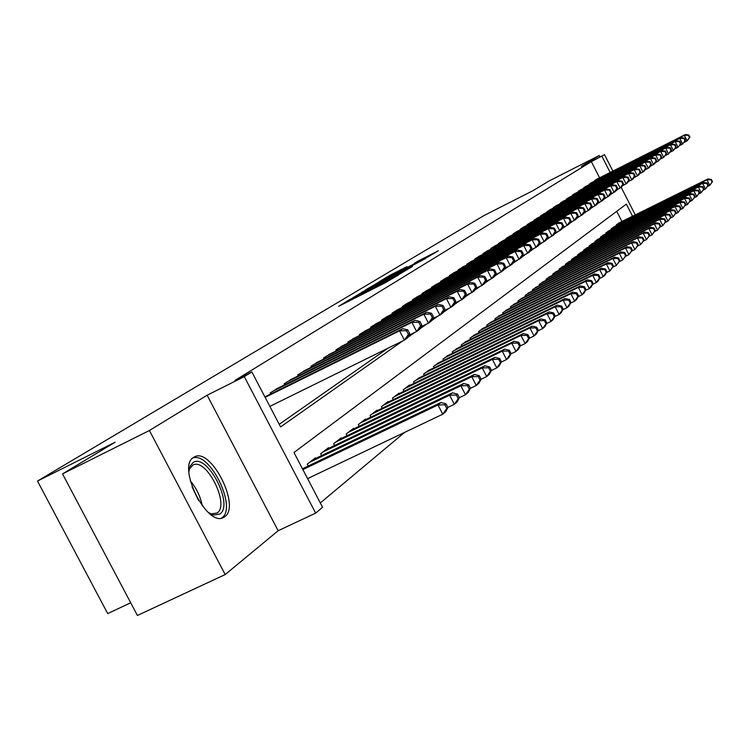 <?xml version="1.0" encoding="UTF-8"?>
<svg xmlns="http://www.w3.org/2000/svg" width="750" height="750" viewBox="0 0 750 750"><rect width="100%" height="100%" fill="white"/><g stroke="black" fill="none" stroke-linecap="round" stroke-linejoin="round"><path stroke-width="1.12" d="M350.062 299.381L338.672 306.291L384.834 282.994L398.353 275.053L350.062 299.381M193.594 457.378C176.559 466.547 207.066 527.681 223.566 517.434L224.756 516.694C240.863 506.306 211.069 447.309 194.512 456.853L193.594 457.378M406.988 266.653L390.122 275.184L379.575 281.512L425.166 258.544L438.366 250.772L418.65 260.756L414.262 263.419L427.969 256.716L418.809 261.628L385.434 278.334L406.988 266.653M599.587 177.787L591.337 161.644L604.509 154.678L612.891 171.084M62.522 473.888L149.409 430.509L225.188 574.556L137.409 615.469L62.522 473.888L115.078 442.247L37.5 481.059L484.134 215.475L532.791 190.772L549.019 181.003L599.25 155.494L581.409 166.397L604.509 154.678M225.188 574.556L278.156 530.728L207.131 395.222L149.409 430.509M207.131 395.222L244.284 376.622L251.859 371.953L280.584 426.928L402.656 340.969M591.337 161.644L235.031 380.381L251.859 371.953M365.475 290.203L352.387 298.059L397.819 275.119L411.994 266.775L365.475 290.203L365.738 290.709M365.578 289.903L379.697 281.663L425.438 258.619L396.234 274.003L412.509 266.288L365.597 289.959M600 156.966L599.25 155.494M278.766 387.741L270.122 392.981L270.675 394.031M292.519 378.722L284.166 383.794L284.691 384.806M305.822 370.003L297.741 374.906L298.247 375.881M318.694 361.556L310.875 366.3L311.363 367.247M331.163 353.381L323.588 357.975L324.056 358.894M343.238 345.459L335.897 349.922L336.356 350.803M354.947 337.781L347.831 342.103L348.272 342.956M366.3 330.338L359.4 334.528L359.822 335.353M377.306 323.119L370.613 327.188L371.034 327.984M388.003 316.106L381.506 320.053L381.909 320.831M398.381 309.3L392.072 313.134L392.466 313.884M408.469 302.691L402.338 306.412L402.712 307.144M418.275 296.259L412.312 299.887L412.678 300.591M427.8 290.016L422.006 293.531L422.362 294.216M437.072 283.941L431.438 287.362L431.784 288.028M446.091 278.025L440.606 281.353L440.944 282M454.875 272.269L449.531 275.512L449.859 276.141M463.425 266.663L458.222 269.822L458.541 270.431M471.75 261.206L466.688 264.281L466.997 264.872M479.869 255.881L474.928 258.881L475.228 259.462M487.772 250.697L482.962 253.622L483.253 254.184M495.487 245.644L490.8 248.494L491.081 249.037M503.016 240.712L498.441 243.497L498.713 244.022M510.347 235.903L505.884 238.613L506.156 239.138M517.509 231.206L513.159 233.85L513.422 234.356M524.503 226.622L520.256 229.209L520.509 229.697M531.337 222.141L527.184 224.672L527.428 225.15M538.003 217.772L533.944 220.237L534.188 220.706M544.519 213.506L540.562 215.916L540.797 216.375M550.894 209.325L547.013 211.688L547.247 212.128M557.119 205.247L553.331 207.553L553.556 207.984M563.203 201.253L559.716 203.934M569.156 197.353L565.753 199.978M574.988 193.537L571.65 196.097M580.688 189.797L577.416 192.309M586.266 186.141L583.069 188.597M591.722 182.559L588.6 184.969M279.216 424.312L387.938 348.225M594.009 181.416L597.075 179.062M320.316 502.941L404.691 432.347M621.928 221.484L616.725 211.322M308.269 465.994L307.294 464.128L315.384 457.866L315.675 458.419M321.628 455.559L320.681 453.759L328.509 447.703L328.781 448.238M334.537 445.472L333.637 443.728L341.203 437.869L341.466 438.384M347.034 435.712L346.163 434.034L353.484 428.363L353.747 428.859M359.137 426.262L358.294 424.641L365.381 419.147L365.634 419.625M370.856 417.113L370.041 415.547L376.913 410.222L377.147 410.691M382.209 408.244L381.422 406.725L388.078 401.569L388.312 402.019M393.216 399.647L392.456 398.184L398.916 393.178L399.141 393.619M403.903 391.312L403.163 389.897L409.434 385.041L409.65 385.463M414.262 383.222L413.55 381.853L419.85 377.541M424.331 375.375L423.637 374.044L429.759 369.862M434.1 367.744L433.434 366.45L439.378 362.391M443.606 360.338L442.95 359.081L448.734 355.134M452.841 353.137L452.203 351.919L457.828 348.075M461.822 346.134L461.203 344.953L466.669 341.212M470.55 339.319L469.959 338.175L475.275 334.537M479.053 332.691L478.481 331.575L483.656 328.031M487.331 326.241L486.778 325.153L491.812 321.703M495.394 319.95L494.85 318.9L499.763 315.534M503.25 313.828L502.725 312.806L507.506 309.525M510.909 307.866L510.394 306.863L515.053 303.666M518.372 302.044L517.875 301.078L522.422 297.956M525.647 296.372L525.159 295.425L529.594 292.387M532.753 290.841L532.275 289.922L536.606 286.95M539.681 285.441L539.222 284.541L543.441 281.653M546.441 280.172L545.991 279.3L550.116 276.469M553.05 275.034L552.609 274.172L556.631 271.416M559.5 270.009L559.069 269.175L563.006 266.475M565.8 265.097L565.378 264.291L569.222 261.647M571.959 260.306L571.547 259.509L575.306 256.931M577.978 255.619L577.575 254.841L581.25 252.328M583.856 251.034L583.472 250.275L587.062 247.819M589.612 246.553L589.237 245.812L592.744 243.403M595.247 242.175L594.872 241.453L598.312 239.091M600.75 237.891L600.394 237.178L603.75 234.872M606.141 233.691L605.784 232.997L609.075 230.738M611.419 229.584L611.072 228.909L614.297 226.697M616.584 225.562L616.247 224.897L619.406 222.731M37.5 481.059L107.691 613.584L130.697 602.784M632.541 216.234L626.353 204.131L293.962 452.522L322.575 507.272L315.656 513.113L244.284 376.622M278.156 530.728L315.656 513.113M621.188 187.331L635.259 214.884M615.862 190.828L618.553 188.859M610.172 172.453L601.903 156.281M407.766 337.369L414.928 332.325M419.897 328.828L426.778 323.981M431.625 320.569L438.234 315.919M442.95 312.591L449.306 308.119M453.909 304.875L460.012 300.581M464.503 297.413L470.381 293.278M474.769 290.184L480.422 286.209M484.706 283.191L490.153 279.356M494.334 276.412L499.575 272.719M503.663 269.841L508.725 266.278M512.719 263.466L517.594 260.025M521.503 257.278L526.209 253.959M530.034 251.269L534.581 248.072M538.322 245.438L542.7 242.344M546.366 239.766L550.603 236.784M554.194 234.253L558.281 231.375M561.797 228.9L565.753 226.116M569.203 223.688L573.028 220.997M576.403 218.616L580.106 216.009M583.416 213.675L586.997 211.163M590.25 208.866L593.709 206.428M596.897 204.188L600.253 201.825M603.384 199.622L606.628 197.334M609.703 195.169L612.844 192.956M616.294 190.059L618.581 188.916M355.406 296.334L400.528 273.347L355.406 296.334M380.963 281.634L392.934 275.644L380.963 281.634M447.966 407.503L446.053 403.809L444.881 404.803L446.803 408.497L447.966 407.503L445.706 411.694L442.781 414.206L437.991 404.962L440.934 402.488L302.456 468.778M307.603 478.612L442.781 414.206L446.803 408.497M302.887 469.603L437.991 404.962L444.881 404.803M440.934 402.488L446.053 403.809M409.659 333.572L407.747 329.859L406.5 330.722L408.422 334.434L409.659 333.572L407.484 337.931L404.381 340.116L399.572 330.834L265.134 397.359M406.5 330.722L399.572 330.834L402.694 328.697L264.891 396.9M408.422 334.434L404.381 340.116L269.859 406.406M407.747 329.859L402.694 328.697M188.878 471.694L190.209 466.097L192.919 462.741C206.662 451.959 234.347 504.713 219.872 514.041L213.675 515.053L208.472 512.597M209.569 513.3L211.387 513.909L217.134 512.972C230.175 504.722 206.25 457.322 192.947 465.047L189.675 468.609L189.019 470.4M221.503 518.091L221.869 517.837C237.469 507.872 209.738 450.984 192.731 458.053M459.403 397.734L457.528 394.106L456.403 395.062L458.278 398.7L459.403 397.734L457.162 401.878L454.331 404.297L449.625 395.212L452.475 392.831L313.041 459.675M447.9 407.372L454.331 404.297L458.278 398.7M309.675 462.281L449.625 395.212L456.403 395.062M452.475 392.831L457.528 394.106M470.456 388.303L468.609 384.731L467.522 385.659L469.369 389.231L470.456 388.303L468.225 392.391L465.497 394.734L460.866 385.8L463.622 383.494L326.241 449.456M459.366 397.659L465.497 394.734L469.369 389.231M322.978 451.978L460.866 385.8L467.522 385.659M463.622 383.494L468.609 384.731M481.134 379.181L479.316 375.675L478.266 376.575L480.075 380.081L481.134 379.181L478.912 383.231L476.278 385.491L471.731 376.706L474.394 374.475L339.009 439.566M470.447 388.284L476.278 385.491L480.075 380.081M335.859 442.013L471.731 376.706L478.266 376.575M474.394 374.475L479.316 375.675M491.456 370.369L489.675 366.919L488.653 367.781L490.434 371.241L491.456 370.369L489.253 374.363L486.703 376.556L482.241 367.913L484.809 365.756L351.366 430.003M481.106 379.237L486.703 376.556L490.434 371.241M348.309 432.366L482.241 367.913L488.653 367.781M484.809 365.756L489.675 366.919M421.791 325.069L419.906 321.431L418.706 322.256L420.6 325.903L421.791 325.069L419.625 329.381L416.625 331.491L411.9 322.369L272.616 391.35M418.706 322.256L411.9 322.369L414.919 320.297L276.15 389.034M420.6 325.903L416.625 331.491L408.759 335.363M419.906 321.431L414.919 320.297M433.5 316.866L431.653 313.284L430.491 314.091L432.347 317.672L433.5 316.866L431.344 321.112L428.456 323.156L423.816 314.184L286.575 382.209M430.491 314.091L423.816 314.184L426.722 312.188L289.988 379.978M432.347 317.672L428.456 323.156L420.872 326.897M431.653 313.284L426.722 312.188M444.825 308.934L443.006 305.419L441.881 306.188L443.709 309.713L444.825 308.934L442.678 313.134L439.884 315.103L435.319 306.281L300.066 373.378M441.881 306.188L435.319 306.281L438.141 304.35L303.375 371.212M443.709 309.713L439.884 315.103L432.562 318.722M443.006 305.419L438.141 304.35M455.766 301.266L453.975 297.806L452.897 298.556L454.688 302.025L455.766 301.266L453.637 305.409L450.928 307.312L446.447 298.641L313.125 364.828M452.897 298.556L446.447 298.641L449.175 296.775L316.322 362.738M454.688 302.025L450.928 307.312L443.859 310.809M453.975 297.806L449.175 296.775M501.441 361.847L499.697 358.444L498.703 359.288L500.456 362.681L501.441 361.847L499.256 365.784L496.791 367.903L492.403 359.4L494.887 357.319L363.328 420.741M491.381 370.5L496.791 367.903L500.456 362.681M360.375 423.028L492.403 359.4L498.703 359.288M494.887 357.319L499.697 358.444M466.35 293.85L464.597 290.447L463.547 291.169L465.309 294.581L466.35 293.85L464.231 297.938L461.616 299.784L457.209 291.253L325.772 356.55M463.547 291.169L457.209 291.253L459.844 289.444L328.866 354.525M465.309 294.581L461.616 299.784L454.791 303.159M464.597 290.447L459.844 289.444M511.116 353.588L509.391 350.25L508.434 351.056L510.159 354.403L511.116 353.588L508.941 357.488L506.55 359.541L502.238 351.169L504.647 349.153L374.916 411.769M501.328 362.044L506.55 359.541L510.159 354.403M372.056 413.981L502.238 351.169L508.434 351.056M504.647 349.153L509.391 350.25M476.597 286.669L474.872 283.312L473.859 284.016L475.594 287.372L476.597 286.669L474.497 290.709L471.956 292.491L467.625 284.1L338.016 348.534M473.859 284.016L467.625 284.1L470.184 282.347L341.016 346.566M475.594 287.372L471.956 292.491L465.356 295.763M474.872 283.312L470.184 282.347M520.481 345.591L518.784 342.3L517.856 343.087L519.553 346.378L520.481 345.591L518.325 349.444L516.009 351.431L511.762 343.191L514.097 341.241L386.156 403.069M510.956 353.859L516.009 351.431L519.553 346.378M383.372 405.216L511.762 343.191L517.856 343.087M514.097 341.241L518.784 342.3M486.525 279.713L484.828 276.412L483.844 277.097L485.55 280.397L486.525 279.713L484.434 283.706L481.978 285.431L477.712 277.172L349.875 340.763M483.844 277.097L477.712 277.172L480.188 275.475L352.791 338.859M485.55 280.397L481.978 285.431L475.594 288.6M484.828 276.412L480.188 275.475M529.556 337.847L527.888 334.603L526.987 335.363L528.656 338.606L529.556 337.847L527.419 341.653L525.169 343.575L520.988 335.466L523.247 333.572L397.05 394.631M520.284 345.928L525.169 343.575L528.656 338.606M394.35 396.713L520.988 335.466L526.987 335.363M523.247 333.572L527.888 334.603M496.144 272.981L494.466 269.728L493.519 270.384L495.197 273.637L496.144 272.981L494.062 276.919L491.681 278.597L487.491 270.459L361.388 333.234M493.519 270.384L487.491 270.459L489.891 268.809L364.209 331.378M495.197 273.637L491.681 278.597L485.503 281.663M494.466 269.728L489.891 268.809M538.35 330.328L536.709 327.141L535.837 327.881L537.478 331.078L538.35 330.328L536.231 334.097L534.047 335.963L529.931 327.975L532.134 326.137L407.616 386.447M529.331 338.241L534.047 335.963L537.478 331.078M405 388.472L529.931 327.975L535.837 327.881M532.134 326.137L536.709 327.141M505.462 266.447L503.812 263.25L502.894 263.888L504.544 267.094L505.462 266.447L503.4 270.338L501.094 271.969L496.969 263.953L372.544 325.922M502.894 263.888L496.969 263.953L499.294 262.35L375.281 324.131M504.544 267.094L501.094 271.969L495.113 274.931M503.812 263.25L499.294 262.35M546.881 323.044L545.269 319.903L544.425 320.616L546.038 323.766L546.881 323.044L544.772 326.766L542.663 328.584L538.612 320.709L540.741 318.928L417.872 378.506M538.088 330.787L542.663 328.584L546.038 323.766M415.341 380.466L538.612 320.709L544.425 320.616M540.741 318.928L545.269 319.903M514.509 260.109L512.888 256.959L511.988 257.578L513.609 260.738L514.509 260.109L512.456 263.953L510.216 265.538L506.156 257.634L383.372 318.834M511.988 257.578L506.156 257.634L508.406 256.088L386.034 317.091M513.609 260.738L510.216 265.538L504.422 268.416M512.888 256.959L508.406 256.088M555.159 315.975L553.575 312.881L552.75 313.575L554.344 316.678L555.159 315.975L553.069 319.659L551.025 321.412L547.031 313.659L549.103 311.934L427.838 370.791M546.591 323.559L551.025 321.412L554.344 316.678M425.372 372.694L547.031 313.659L552.75 313.575M549.103 311.934L553.575 312.881M523.275 253.959L521.681 250.856L520.819 251.456L522.413 254.569L523.275 253.959L521.241 257.766L519.075 259.294L515.072 251.512L393.891 311.944M520.819 251.456L515.072 251.512L517.256 250.013L396.469 310.256M522.413 254.569L519.075 259.294L513.45 262.087M521.681 250.856L517.256 250.013M563.203 309.113L561.638 306.066L560.841 306.741L562.406 309.788L563.203 309.113L561.131 312.75L559.134 314.466L555.206 306.816L557.212 305.138L437.512 363.3M554.841 316.537L559.134 314.466L562.406 309.788M435.122 365.147L555.206 306.816L560.841 306.741M557.212 305.138L561.638 306.066M531.797 247.997L530.222 244.931L529.378 245.522L530.953 248.588L531.797 247.997L529.772 251.747L527.663 253.238L523.725 245.569L404.109 305.259M529.378 245.522L523.725 245.569L525.853 244.116L406.613 303.619M530.953 248.588L527.663 253.238L522.216 255.947M530.222 244.931L525.853 244.116M571.013 302.447L569.466 299.438L568.688 300.094L570.234 303.103L571.013 302.447L568.95 306.047L567.019 307.706L563.147 300.169L565.097 298.538L446.916 356.016M562.856 309.722L567.019 307.706L570.234 303.103M444.591 357.816L563.147 300.169L568.688 300.094M565.097 298.538L569.466 299.438M540.066 242.203L538.519 239.184L537.703 239.747L539.25 242.775L540.066 242.203L538.059 245.916L536.016 247.359L532.134 239.803L414.028 298.762M537.703 239.747L532.134 239.803L534.197 238.378L416.466 297.159M539.25 242.775L536.016 247.359L530.728 249.984M538.519 239.184L534.197 238.378M578.597 295.969L577.069 293.006L576.319 293.644L577.847 296.616L578.597 295.969L576.553 299.531L574.669 301.144L570.853 293.719L572.756 292.134L456.066 348.938M570.637 303.103L574.669 301.144L577.847 296.616M453.797 350.681L570.853 293.719L576.319 293.644M572.756 292.134L577.069 293.006M548.1 236.569L546.581 233.597L545.784 234.15L547.312 237.122L548.1 236.569L546.112 240.234L544.125 241.641L540.3 234.188L423.675 292.444M545.784 234.15L540.3 234.188L542.297 232.819L426.047 290.887M547.312 237.122L544.125 241.641L538.987 244.2M546.581 233.597L542.297 232.819M585.966 289.678L584.466 286.753L583.734 287.372L585.244 290.297L585.966 289.678L583.941 293.194L582.112 294.769L578.353 287.438L580.2 285.9L464.953 342.047M578.194 296.663L582.112 294.769L585.244 290.297M462.759 343.753L578.353 287.438L583.734 287.372M580.2 285.9L584.466 286.753M555.919 231.094L554.409 228.159L553.641 228.703L555.141 231.638L555.919 231.094L553.941 234.722L552 236.091L548.231 228.741L433.059 286.303M553.641 228.703L548.231 228.741L550.181 227.4L435.366 284.794M555.141 231.638L552 236.091L547.022 238.575M554.409 228.159L550.181 227.4M593.137 283.556L591.656 280.669L590.953 281.269L592.434 284.156L593.137 283.556L591.131 287.034L589.35 288.562L585.647 281.334L587.438 279.834L473.606 335.344M585.544 290.409L589.35 288.562L592.434 284.156M471.469 337.003L585.647 281.334L590.953 281.269M587.438 279.834L591.656 280.669M563.513 225.778L562.031 222.881L561.272 223.406L562.762 226.303L563.513 225.778L561.553 229.359L559.669 230.691L555.947 223.444L442.191 280.322M561.272 223.406L555.947 223.444L557.85 222.141L444.431 278.85M562.762 226.303L559.669 230.691L554.822 233.1M562.031 222.881L557.85 222.141M600.112 277.603L598.65 274.753L597.966 275.334L599.428 278.184L600.112 277.603L598.116 281.044L596.391 282.525L592.734 275.4L594.478 273.938L482.034 328.828M592.697 284.325L596.391 282.525L599.428 278.184M479.953 330.441L592.734 275.4L597.966 275.334M594.478 273.938L598.65 274.753M570.9 220.594L569.438 217.744L568.706 218.25L570.169 221.109L570.9 220.594L568.95 224.147L567.122 225.431L563.456 218.287L451.069 274.509M568.706 218.25L563.456 218.287L565.303 217.022L453.253 273.075M570.169 221.109L567.122 225.431L562.416 227.784M569.438 217.744L565.303 217.022M606.9 271.8L605.466 268.997L604.791 269.569L606.234 272.372L606.9 271.8L604.922 275.212L603.234 276.656L599.634 269.625L601.331 268.2L490.237 322.472M599.644 278.4L603.234 276.656L606.234 272.372M488.203 324.047L599.634 269.625L604.791 269.569M601.331 268.2L605.466 268.997M578.091 215.559L576.647 212.747L575.934 213.234L577.378 216.056L578.091 215.559L576.159 219.066L574.378 220.322L570.759 213.272L459.722 268.837M575.934 213.234L570.759 213.272L572.559 212.034L461.85 267.45M577.378 216.056L574.378 220.322L569.794 222.609M576.647 212.747L572.559 212.034M613.509 266.166L612.094 263.391L611.438 263.944L612.853 266.719L613.509 266.166L609.909 270.938L606.347 264L608.006 262.622L498.225 316.284M606.413 272.644L609.909 270.938L612.853 266.719M496.247 317.822L606.347 264L611.438 263.944M608.006 262.622L612.094 263.391M585.094 210.656L583.669 207.872L582.975 208.359L584.4 211.144L585.094 210.656L583.172 214.125L581.438 215.344L577.866 208.387L468.15 263.325M582.975 208.359L577.866 208.387L579.619 207.188L470.222 261.966M584.4 211.144L581.438 215.344L576.984 217.566M583.669 207.872L579.619 207.188M619.941 260.663L618.544 257.934L617.906 258.469L619.312 261.206L619.941 260.663L616.397 265.378L612.891 258.525L614.503 257.175L506.006 310.256M613.003 267.028L616.397 265.378L619.312 261.206M504.084 311.756L612.891 258.525L617.906 258.469M614.503 257.175L618.544 257.934M591.909 205.875L590.503 203.138L589.828 203.606L591.234 206.353L591.909 205.875L589.997 209.306L588.309 210.506L584.794 203.634L476.353 257.953M589.828 203.606L584.794 203.634L586.5 202.463L478.369 256.631M591.234 206.353L588.309 210.506L583.978 212.662M590.503 203.138L586.5 202.463M626.213 255.319L624.834 252.609L624.216 253.134L625.594 255.844L626.213 255.319L622.725 259.95L619.266 253.191L620.831 251.878L513.6 304.387M619.425 261.562L622.725 259.95L625.594 255.844M511.716 305.841L619.266 253.191L624.216 253.134M620.831 251.878L624.834 252.609M598.547 201.225L597.159 198.516L596.503 198.975L597.891 201.684L598.547 201.225L596.653 204.619L595.012 205.781L591.534 199.003L484.35 252.713M596.503 198.975L591.534 199.003L593.194 197.859L486.319 251.428M597.891 201.684L595.012 205.781L590.794 207.891M597.159 198.516L593.194 197.859M632.325 250.097L630.966 247.434L630.356 247.941L631.725 250.612L632.325 250.097L628.884 254.672L625.472 247.987L627 246.713L520.997 298.659M625.678 256.238L628.884 254.672L631.725 250.612M519.159 300.075L625.472 247.987L630.356 247.941M627 246.713L630.966 247.434M605.016 196.688L603.656 194.016L603.009 194.466L604.378 197.137L605.016 196.688L603.141 200.053L601.538 201.178L598.106 194.484L492.15 247.613M603.009 194.466L598.106 194.484L599.728 193.378L494.072 246.356M604.378 197.137L601.538 201.178L597.431 203.231M603.656 194.016L599.728 193.378M638.278 245.016L636.938 242.381L636.347 242.878L637.688 245.512L638.278 245.016L634.894 249.516L631.528 242.925L633.019 241.678L528.206 293.072M631.772 251.044L634.894 249.516L637.688 245.512M526.425 294.45L631.528 242.925L636.347 242.878M633.019 241.678L636.938 242.381M611.325 192.272L609.975 189.628L609.356 190.069L610.706 192.713L611.325 192.272L609.459 195.6L607.894 196.697L604.519 190.087L499.753 242.634M609.356 190.069L604.519 190.087L606.094 189L501.628 241.406M610.706 192.713L607.894 196.697L603.9 198.703M609.975 189.628L606.094 189M644.091 240.056L642.759 237.45L642.188 237.938L643.519 240.544L644.091 240.056L640.753 244.491L637.425 237.984L638.878 236.766L535.247 287.616M637.706 245.981L640.753 244.491L643.519 240.544M533.503 288.966L637.425 237.984L642.188 237.938M638.878 236.766L642.759 237.45M617.475 187.959L616.144 185.353L615.534 185.775L616.866 188.391L617.475 187.959L615.628 191.25L614.1 192.328L610.763 185.794L507.169 237.769M615.534 185.775L610.763 185.794L612.3 184.744L508.997 236.578M616.866 188.391L614.1 192.328L610.2 194.278M616.144 185.353L612.3 184.744M649.753 235.219L648.441 232.65L647.878 233.119L649.191 235.697L649.753 235.219L646.472 239.597L643.181 233.156L644.606 231.975L542.119 282.3M643.5 241.05L646.472 239.597L649.191 235.697M540.413 283.622L643.181 233.156L647.878 233.119M644.606 231.975L648.441 232.65M655.284 230.494L653.991 227.953L653.438 228.422L654.741 230.963L655.284 230.494L652.05 234.816L648.806 228.459L650.184 227.297L548.822 277.106M649.153 236.231L652.05 234.816L654.741 230.963M547.163 278.391L648.806 228.459L653.438 228.422M650.184 227.297L653.991 227.953M660.675 225.891L659.4 223.378L658.866 223.837L660.15 226.341L660.675 225.891L657.488 230.147L654.291 223.866L655.641 222.741L555.375 272.034M654.666 231.534L657.488 230.147L660.15 226.341M553.753 273.291L654.291 223.866L658.866 223.837M655.641 222.741L659.4 223.378M623.475 183.759L622.163 181.181L621.572 181.594L622.884 184.172L623.475 183.759L621.638 187.012L620.147 188.062L616.856 181.613L514.416 233.034M621.572 181.594L616.856 181.613L618.356 180.581L516.197 231.862M622.884 184.172L620.147 188.062L616.35 189.966M622.163 181.181L618.356 180.581M629.334 179.653L628.031 177.112L627.45 177.516L628.753 180.066L629.334 179.653L627.506 182.878L626.053 183.9L622.8 177.534L521.475 228.403M627.45 177.516L622.8 177.534L624.263 176.522L523.219 227.269M628.753 180.066L626.053 183.9L622.35 185.756M628.031 177.112L624.263 176.522M635.044 175.65L633.759 173.138L633.197 173.531L634.481 176.053L635.044 175.65L633.234 178.847L631.819 179.841L628.603 173.541L528.375 223.894M633.197 173.531L628.603 173.541L630.028 172.566L530.081 222.778M634.481 176.053L631.819 179.841L628.2 181.65M633.759 173.138L630.028 172.566M665.944 221.391L664.688 218.916L664.163 219.356L665.428 221.831L665.944 221.391L662.803 225.591L659.634 219.384L660.956 218.278L561.769 267.084M660.056 226.941L662.803 225.591L665.428 221.831M560.184 268.312L659.634 219.384L664.163 219.356M660.956 218.278L664.688 218.916M640.622 171.741L639.356 169.256L638.803 169.641L640.078 172.134L640.622 171.741L638.831 174.9L637.444 175.875L634.266 169.659L535.116 219.478M638.803 169.641L634.266 169.659L635.662 168.694L536.775 218.391M640.078 172.134L637.444 175.875L633.919 177.647M639.356 169.256L635.662 168.694M671.091 216.994L669.844 214.547L669.328 214.978L670.584 217.434L671.091 216.994L667.997 221.147L664.866 215.006L666.15 213.928L568.022 262.247M665.306 222.459L667.997 221.147L670.584 217.434M566.475 263.447L664.866 215.006L669.328 214.978M666.15 213.928L669.844 214.547M646.078 167.925L644.822 165.469L644.278 165.844L645.534 168.309L646.078 167.925L644.288 171.056L642.938 172.003L639.797 165.853L541.697 215.166M644.278 165.844L639.797 165.853L641.166 164.925L543.319 214.106M645.534 168.309L642.938 172.003L639.497 173.728M644.822 165.469L641.166 164.925M676.116 212.709L674.888 210.281L674.381 210.703L675.619 213.131L676.116 212.709L673.069 216.797L669.975 210.731L671.231 209.681L574.125 257.512M670.444 218.091L673.069 216.797L675.619 213.131M572.616 258.684L669.975 210.731L674.381 210.703M671.231 209.681L674.888 210.281M651.394 164.203L650.156 161.766L649.631 162.141L650.869 164.569L651.394 164.203L649.622 167.297L648.3 168.225L645.206 162.15L548.128 210.956M649.631 162.141L645.206 162.15L646.538 161.231L549.712 209.916M650.869 164.569L648.3 168.225L644.944 169.913M650.156 161.766L646.538 161.231M681.028 208.509L679.809 206.119L679.322 206.531L680.541 208.931L681.028 208.509L678.019 212.55L674.963 206.559L676.191 205.528L580.097 252.891M675.459 213.806L678.019 212.55L680.541 208.931M578.616 254.034L674.963 206.559L679.322 206.531M676.191 205.528L679.809 206.119M656.597 160.556L655.369 158.156L654.853 158.513L656.081 160.912L656.597 160.556L654.834 163.622L653.541 164.531L650.484 158.522L554.419 206.841M654.853 158.513L650.484 158.522L651.778 157.622L555.966 205.819M656.081 160.912L653.541 164.531L650.259 166.181M655.369 158.156L651.778 157.622M685.828 204.412L684.628 202.05L684.15 202.453L685.359 204.825L685.828 204.412L682.856 208.406L679.837 202.472L681.038 201.469L585.938 248.372M680.363 209.634L682.856 208.406L685.359 204.825M584.494 249.488L679.837 202.472L684.15 202.453M681.038 201.469L684.628 202.05M661.678 156.994L660.469 154.622L659.963 154.969L661.172 157.35L661.678 156.994L658.669 160.922L655.641 154.978L560.569 202.809M659.963 154.969L655.641 154.978L656.916 154.106L562.087 201.816M661.172 157.35L658.669 160.922L655.462 162.525M660.469 154.622L656.916 154.106M690.525 200.409L689.334 198.066L688.866 198.459L690.056 200.803L690.525 200.409L687.591 204.347L684.609 198.478L685.781 197.494L591.647 243.947M685.153 205.547L687.591 204.347L690.056 200.803M590.231 245.044L684.609 198.478L688.866 198.459M685.781 197.494L689.334 198.066M666.647 153.516L665.456 151.163L664.959 151.509L666.159 153.853L666.647 153.516L663.675 157.387L660.684 151.509L566.578 198.872M664.959 151.509L660.684 151.509L661.931 150.656L568.059 197.906M666.159 153.853L663.675 157.387L660.544 158.963M665.456 151.163L661.931 150.656M695.109 196.491L693.938 194.175L693.478 194.559L694.659 196.875L695.109 196.491L692.222 200.381L689.269 194.578L690.422 193.613L597.234 239.625M689.841 201.553L692.222 200.381L694.659 196.875M595.847 240.694L689.269 194.578L693.478 194.559M690.422 193.613L693.938 194.175M671.503 150.113L670.322 147.787L669.844 148.125L671.025 150.441L671.503 150.113L668.578 153.938L665.616 148.125L572.456 195.028M669.844 148.125L665.616 148.125L666.834 147.291L573.909 194.072M671.025 150.441L668.578 153.938L665.513 155.475M670.322 147.787L666.834 147.291M699.6 192.656L698.438 190.369L697.987 190.744L699.159 193.041L699.6 192.656L696.75 196.5L693.825 190.762L694.95 189.816L602.7 235.388M694.416 197.644L696.75 196.5L699.159 193.041M601.341 236.438L693.825 190.762L697.987 190.744M694.95 189.816L698.438 190.369M676.256 146.775L675.094 144.478L674.616 144.806L675.788 147.112L676.256 146.775L673.369 150.562L670.444 144.806L578.212 191.259M674.616 144.806L670.444 144.806L671.634 143.991L579.637 190.331M675.788 147.112L673.369 150.562L670.378 152.062M675.094 144.478L671.634 143.991M703.997 188.906L702.844 186.638L702.403 187.012L703.556 189.281L703.997 188.906L701.175 192.703L698.288 187.022L699.394 186.103L608.053 231.253M698.897 193.828L701.175 192.703L703.556 189.281M606.722 232.275L698.288 187.022L702.403 187.012M699.394 186.103L702.844 186.638M680.906 143.522L679.753 141.244L679.294 141.572L680.447 143.841L680.906 143.522L678.056 147.253L675.159 141.572L583.847 187.575M679.294 141.572L675.159 141.572L676.322 140.766L585.234 186.666M680.447 143.841L678.056 147.253L675.131 148.725M679.753 141.244L676.322 140.766M708.291 185.241L707.156 182.991L706.725 183.356L707.869 185.597L708.291 185.241L705.506 188.981L702.656 183.375L703.734 182.466L613.284 227.194M703.284 190.087L705.506 188.981L707.869 185.597M611.991 228.197L702.656 183.375L706.725 183.356M703.734 182.466L707.156 182.991M685.462 140.334L684.319 138.084L683.869 138.394L685.012 140.644L685.462 140.334L682.641 144.028L679.781 138.394L589.359 183.966M683.869 138.394L679.781 138.394L680.925 137.616L590.719 183.075M685.012 140.644L682.641 144.028L679.781 145.463M684.319 138.084L680.925 137.616M712.5 181.641L711.375 179.428L710.953 179.775L712.087 181.997L712.5 181.641L709.753 185.353L706.931 179.794L707.981 178.912L618.413 223.219M707.578 186.422L709.753 185.353L712.087 181.997M617.137 224.213L706.931 179.794L710.953 179.775M707.981 178.912L711.375 179.428M689.916 137.213L688.781 134.991L688.341 135.291L689.475 137.522L689.916 137.213L687.131 140.859L684.3 135.291L594.759 180.431M688.341 135.291L684.3 135.291L685.416 134.531L596.091 179.559M689.475 137.522L687.131 140.859L684.328 142.266M688.781 134.991L685.416 134.531M348.075 301.547L347.625 300.675M371.503 289.725L371.053 288.853M355.041 298.031L354.769 297.497M358.837 296.109L358.566 295.584M370.144 290.409L369.741 289.641M378.684 286.097L378.403 285.562M382.519 284.166L382.238 283.631M362.325 292.481L362.072 292.003M379.941 282.15L379.697 281.663M422.137 259.5L421.894 259.031M393.609 273.919L393.375 273.45M190.266 480.797C196.444 488.081 200.438 496.425 202.256 505.828M198.628 500.55L192.103 486.928M308.306 465.975L307.322 464.1M270.159 392.963L270.712 394.022M349.603 300.769L349.266 300.113M373.125 288.9L372.787 288.234M211.387 513.909L213.675 515.053M189.675 468.609L190.209 466.097"/></g></svg>

